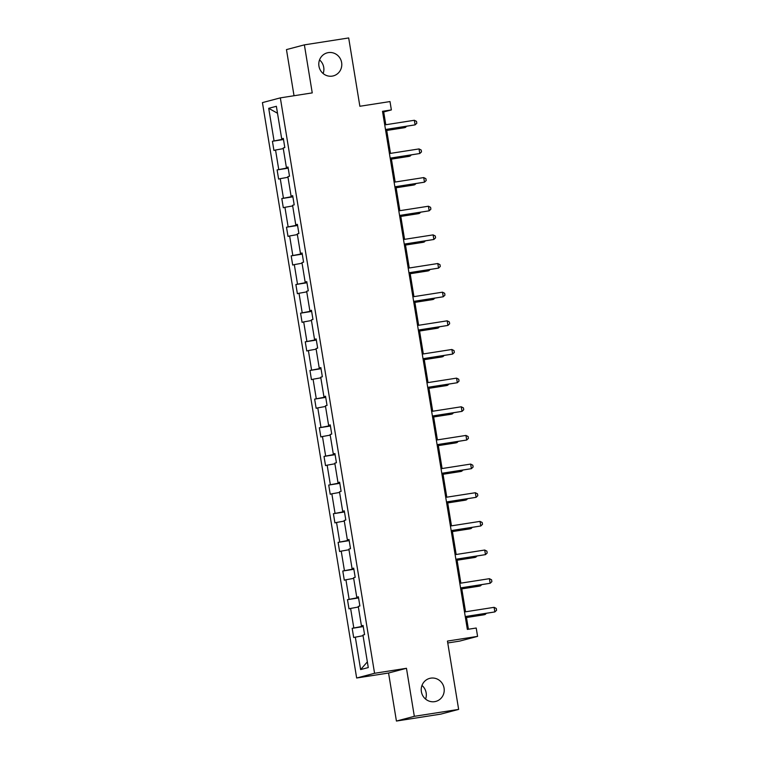 <?xml version="1.0" encoding="UTF-8"?>
<svg xmlns="http://www.w3.org/2000/svg" width="759" height="759" viewBox="0 0 759 759"><rect width="100%" height="100%" fill="white"/><g stroke="black" fill="none" stroke-linecap="round" stroke-linejoin="round"><path stroke-width="1.14" d="M421.976 685.462A11.916 11.48 -104.8 0 1 425.571 699.067M430.799 678.148A11.916 11.48 -104.8 0 1 443.958 687.55A11.916 11.48 -104.8 0 1 434.651 701.658A11.916 11.48 -104.8 0 1 421.492 692.255A11.916 11.48 -104.8 0 1 430.799 678.148M319.539 59.933A11.916 11.48 -104.8 0 1 323.135 73.538M328.362 52.608A11.916 11.48 -104.8 0 1 341.522 62.01A11.916 11.48 -104.8 0 1 332.214 76.118A11.916 11.48 -104.8 0 1 319.055 66.716A11.916 11.48 -104.8 0 1 328.362 52.608M406.463 668.29L388.561 673.024L396.426 721.05L414.329 716.325L406.463 668.29L374.567 673.28L280.337 97.873L312.243 92.892L304.378 44.866L286.466 49.601L294.027 95.738M304.378 44.866L348.685 37.95L359.87 106.269L390.003 101.564L391.369 109.922L382.508 111.307L467.354 629.401L476.216 628.025L477.582 636.374L447.449 641.08L458.645 709.399L440.732 714.134L396.426 721.05M414.329 716.325L458.645 709.399M447.763 642.968L459.669 641.108L477.582 636.374M388.561 673.024L356.654 678.005L262.434 102.607L280.337 97.873M363.058 635.681L353.685 637.503L352.176 628.319L363.257 626.583M367.347 661.876L360.629 669.58L355.307 637.076M374.567 673.28L356.654 678.005M363.191 626.203L352.176 628.319M353.798 627.892L350.611 608.424L348.988 608.851L347.489 599.667L358.571 597.94M358.504 597.551L347.489 599.667M349.112 599.24L345.924 579.772L344.301 580.199L342.793 571.015L353.874 569.288M353.808 568.899L342.793 571.015M344.415 570.588L341.227 551.119L339.605 551.546L338.106 542.362L349.187 540.636M349.121 540.256L338.106 542.362M339.728 541.935L336.541 522.467L334.918 522.894L333.41 513.71L344.491 511.983M344.425 511.604L333.41 513.71M335.032 513.283L331.844 493.815L330.222 494.251L328.723 485.067L339.804 483.331M339.738 482.952L328.723 485.067M330.345 484.64L327.157 465.172L325.535 465.599L324.027 456.415L335.108 454.679M335.042 454.299L324.027 456.415M325.649 455.988L322.461 436.52L320.839 436.947L319.34 427.763L330.412 426.036M330.355 425.647L319.34 427.763M320.962 427.336L317.774 407.868L316.152 408.295L314.643 399.111L325.725 397.384M325.658 397.004L314.643 399.111M316.266 398.684L313.078 379.215L311.456 379.642L309.957 370.458L321.029 368.732M320.972 368.352L309.957 370.458M311.579 370.031L308.391 350.563L306.769 350.99L305.26 341.816L316.342 340.079M316.275 339.7L305.26 341.816M306.883 341.379L303.695 321.911L302.073 322.347L300.573 313.163L311.645 311.427M311.588 311.048L300.573 313.163M302.196 312.736L299.008 293.268L297.386 293.695L295.877 284.511L306.959 282.784M306.892 282.395L295.877 284.511M297.5 284.084L294.312 264.616L292.689 265.043L291.19 255.859L302.262 254.132M302.205 253.743L291.19 255.859M292.813 255.432L289.625 235.964L288.003 236.391L286.494 227.207L297.575 225.48M297.509 225.1L286.494 227.207M288.116 226.78L284.929 207.311L283.306 207.738L281.807 198.554L292.879 196.828M292.822 196.448L281.807 198.554M283.43 198.127L280.242 178.659L278.619 179.086L277.111 169.912L288.192 168.175M288.126 167.796L277.111 169.912M278.733 169.475L275.545 150.016L273.923 150.443L272.424 141.259L283.496 139.523M283.439 139.144L272.424 141.259M274.046 140.832L268.714 108.319L276.371 106.298L281.693 138.812L283.316 138.385L284.815 147.569L283.192 147.996L286.38 167.464L288.003 167.027L289.511 176.211L287.889 176.638L291.077 196.107L292.699 195.68L294.198 204.864L292.576 205.291L295.763 224.759L297.386 224.332L298.894 233.516L297.272 233.943L300.46 253.411L302.082 252.984L303.581 262.168L301.959 262.595L305.146 282.063L306.769 281.636L308.277 290.82L306.655 291.247L309.843 310.716L311.465 310.289L312.964 319.463L311.342 319.9L314.53 339.368L316.152 338.931L317.66 348.115L316.038 348.542L319.226 368.011L320.848 367.584L322.347 376.768L320.725 377.195L323.913 396.663L325.535 396.236L327.044 405.42L325.421 405.847L328.609 425.315L330.231 424.888L331.73 434.072L330.108 434.499L333.296 453.967L334.918 453.54L336.427 462.724L334.804 463.151L337.992 482.62L339.615 482.193L341.114 491.367L339.491 491.804L342.679 511.262L344.301 510.835L345.81 520.019L344.188 520.446L347.375 539.915L348.998 539.488L350.497 548.672L348.874 549.099L352.062 568.567L353.685 568.14L355.193 577.324L353.571 577.751L356.758 597.219L358.381 596.792L359.88 605.976L358.257 606.403L361.445 625.871L363.068 625.444L364.576 634.628L362.954 635.055L368.276 667.559L360.629 669.58M363.106 625.682L361.445 625.871M358.362 607.029L350.611 608.424M358.419 597.029L356.758 597.219M353.675 578.377L345.924 579.772M353.722 568.377L352.062 568.567M348.979 549.734L341.227 551.119M349.036 539.725L347.375 539.915M344.292 521.082L336.541 522.467M344.339 511.073L342.679 511.262M339.596 492.43L331.844 493.815M339.652 482.42L337.992 482.62M334.909 463.777L327.157 465.172M334.956 453.778L333.296 453.967M330.212 435.125L322.461 436.52M330.269 425.125L328.609 425.315M325.526 406.473L317.774 407.868M325.573 396.473L323.913 396.663M320.829 377.83L313.078 379.215M320.886 367.821L319.226 368.011M316.142 349.178L308.391 350.563M316.19 339.169L314.53 339.368M311.446 320.526L303.695 321.911M311.503 310.516L309.843 310.716M306.759 291.873L299.008 293.268M306.807 281.874L305.146 282.063M302.063 263.221L294.312 264.616M302.12 253.221L300.46 253.411M297.376 234.578L289.625 235.964M297.424 224.569L295.763 224.759M292.68 205.926L284.929 207.311M292.737 195.917L291.077 196.107M287.993 177.274L280.242 178.659M288.041 167.265L286.38 167.464M283.297 148.622L275.545 150.016M283.354 138.622L281.693 138.812M385.79 124.732L383.703 111.953L391.369 109.922M468.407 629.239L466.32 616.517M465.552 611.792L461.633 587.864M460.865 583.14L456.937 559.212M456.168 554.497L452.25 530.56M451.472 525.845L447.554 501.908M446.785 497.192L442.867 473.255M442.089 468.54L438.171 444.613M437.402 439.888L433.484 415.96M432.706 411.236L428.788 387.308M428.019 382.593L424.101 358.656M423.323 353.941L419.404 330.004M418.636 325.288L414.718 301.351M413.94 296.636L410.021 272.709M409.253 267.984L405.334 244.056M404.556 239.332L400.638 215.404M399.87 210.689L395.951 186.752M395.173 182.037L391.255 158.1M390.487 153.384L386.568 129.457M382.64 112.114L383.703 111.953M277.5 113.243L268.714 108.319M385.506 129.618L415.097 124.865L385.487 129.495M414.348 120.273L416.511 121.393L416.814 123.224L415.097 124.865L414.348 120.273L384.737 124.903M386.729 130.472L404.205 127.74L405.41 127.427L405.268 126.535M386.711 130.339L405.41 127.427L406.558 126.336M390.202 158.27L419.784 153.517L390.183 158.138M419.034 148.925L421.198 150.035L421.501 151.876L419.784 153.517L419.034 148.925L389.424 153.546M394.889 186.923L424.48 182.169L394.87 186.79M423.731 177.578L425.894 178.688L426.197 180.528L424.48 182.169L423.731 177.578L394.12 182.198M391.426 159.124L408.892 156.392L410.107 156.069L409.964 155.187M391.407 158.992L410.107 156.069L411.245 154.978M396.113 187.777L413.589 185.044L414.793 184.722L414.651 183.83M396.094 187.644L414.793 184.722L415.941 183.631M399.585 215.565L429.167 210.822L399.566 215.442M428.418 206.23L430.59 207.34L430.884 209.18L429.167 210.822L428.418 206.23L398.807 210.85M400.809 216.419L418.275 213.696L419.49 213.374L419.347 212.482M400.79 216.296L419.49 213.374L420.628 212.283M404.272 244.218L433.863 239.474L404.253 244.094M433.114 234.882L435.277 235.992L435.581 237.833L433.863 239.474L433.114 234.882L403.503 239.502M405.496 245.072L422.972 242.349L424.186 242.026L424.034 241.134M405.477 244.948L424.186 242.026L425.325 240.935M408.968 272.87L438.55 268.117L408.949 272.747M437.801 263.525L439.973 264.644L440.267 266.475L438.55 268.117L437.801 263.525L408.19 268.155M410.192 273.724L427.659 270.991L428.873 270.678L428.731 269.787M410.173 273.601L428.873 270.678L430.011 269.587M413.655 301.522L443.247 296.769L413.636 301.389M442.497 292.177L444.66 293.297L444.964 295.128L443.247 296.769L442.497 292.177L412.887 296.807M414.879 302.376L432.355 299.644L433.569 299.331L433.417 298.439M414.86 302.243L433.569 299.331L434.708 298.23M418.351 330.174L447.933 325.421L418.332 330.042M447.184 320.829L449.356 321.939L449.651 323.78L447.933 325.421L447.184 320.829L417.573 325.45M419.575 331.028L437.051 328.296L438.256 327.973L438.114 327.082M419.556 330.896L438.256 327.973L439.395 326.882M423.038 358.827L452.63 354.073L423.019 358.694M451.88 349.482L454.043 350.592L454.347 352.432L452.63 354.073L451.88 349.482L422.27 354.102M424.262 359.671L441.738 356.948L442.952 356.626L442.801 355.734M424.243 359.548L442.952 356.626L444.091 355.535M427.734 387.469L457.326 382.726L427.715 387.346M456.567 378.134L458.74 379.244L459.034 381.084L457.326 382.726L456.567 378.134L426.956 382.754M432.421 416.122L462.013 411.369L432.402 415.998M461.263 406.786L463.426 407.896L463.73 409.727L462.013 411.369L461.263 406.786L431.653 411.406M437.118 444.774L466.709 440.021L437.099 444.651M465.95 435.429L468.123 436.548L468.417 438.379L466.709 440.021L465.95 435.429L436.349 440.059M441.804 473.426L471.396 468.673L441.785 473.293M470.646 464.081L472.81 465.201L473.113 467.032L471.396 468.673L470.646 464.081L441.036 468.701M446.501 502.079L476.092 497.325L446.482 501.946M475.333 492.733L477.506 493.843L477.8 495.684L476.092 497.325L475.333 492.733L445.732 497.354M451.197 530.721L480.779 525.978L451.169 530.598M480.03 521.386L482.193 522.496L482.496 524.336L480.779 525.978L480.03 521.386L450.419 526.006M428.958 388.323L446.434 385.6L447.639 385.278L447.497 384.386M428.939 388.2L447.639 385.278L448.778 384.187M433.645 416.976L451.121 414.253L452.336 413.93L452.184 413.038M433.626 416.852L452.336 413.93L453.474 412.839M438.341 445.628L455.817 442.895L457.022 442.582L456.88 441.691M438.322 445.505L457.022 442.582L458.161 441.491M443.028 474.28L460.504 471.548L461.719 471.235L461.567 470.343M443.009 474.147L461.719 471.235L462.857 470.134M447.725 502.932L465.201 500.2L466.406 499.877L466.263 498.986M447.706 502.8L466.406 499.877L467.544 498.786M452.421 531.575L469.887 528.852L471.102 528.53L470.95 527.638M452.392 531.452L471.102 528.53L472.24 527.439M455.884 559.374L485.475 554.63L455.865 559.25M484.716 550.038L486.889 551.148L487.183 552.988L485.475 554.63L484.716 550.038L455.115 554.658M457.108 560.227L474.584 557.504L475.789 557.182L475.646 556.29M457.089 560.104L475.789 557.182L476.937 556.091M460.58 588.026L490.162 583.273L460.552 587.902M489.413 578.681L491.576 579.8L491.879 581.631L490.162 583.273L489.413 578.681L459.802 583.31M461.804 588.88L479.271 586.157L480.485 585.834L480.333 584.942M461.776 588.756L480.485 585.834L481.623 584.743M465.267 616.678L494.859 611.925L465.248 616.555M494.1 607.333L496.272 608.452L496.566 610.283L494.859 611.925L494.1 607.333L464.499 611.963M466.491 617.532L483.967 614.799L485.172 614.486L485.029 613.595M466.472 617.399L485.172 614.486L486.32 613.395"/></g></svg>
